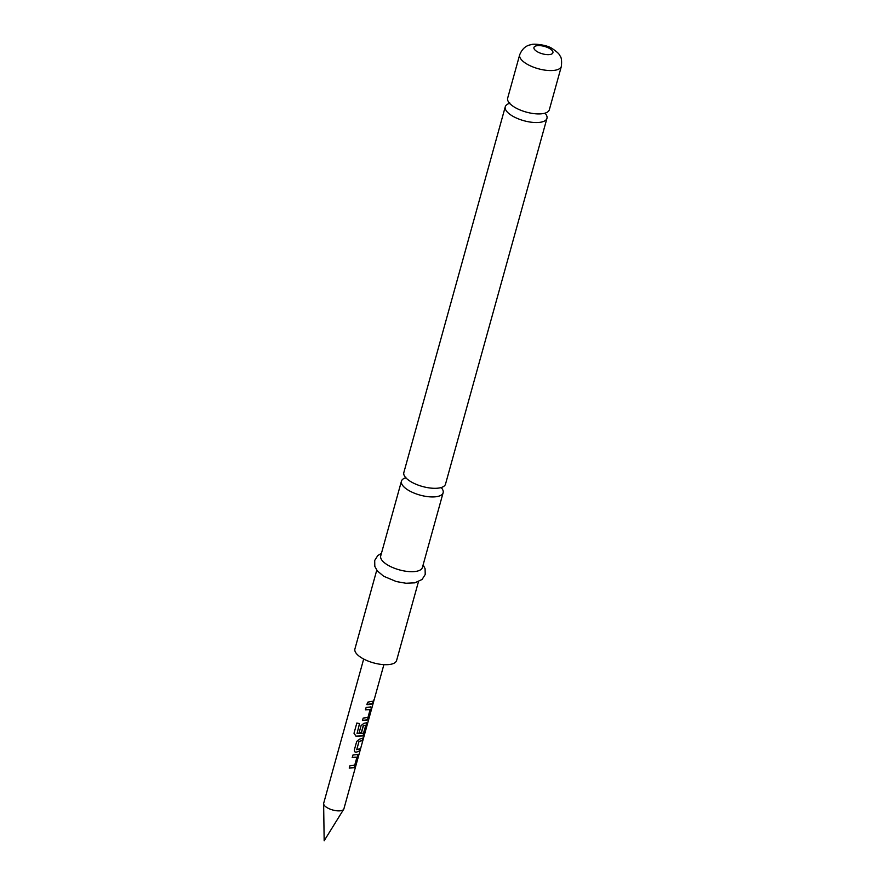 <?xml version="1.0" encoding="UTF-8"?>
<svg xmlns="http://www.w3.org/2000/svg" width="885" height="885" viewBox="0 0 885 885"><rect width="100%" height="100%" fill="white"/><g stroke="black" fill="none" stroke-linecap="round" stroke-linejoin="round"><path stroke-width="1.33" d="M373.315 702.734L373.57 701.75C374.278 699.404 374.3 698.962 373.647 700.4M509.539 103.744L509.627 103.346A21.627 8.452 15.5 0 0 505.269 106.786A21.627 8.452 15.5 0 0 511.596 115.481A21.627 8.452 15.5 0 0 541.233 122.119A21.627 8.452 15.5 0 0 546.952 118.347A21.627 8.452 15.5 0 0 544.994 113.158L544.85 113.534M405.717 478.132L405.795 477.734A21.627 8.452 15.5 0 0 401.447 481.174A21.627 8.452 15.5 0 0 407.764 489.87A21.627 8.452 15.5 0 0 437.411 496.507A21.627 8.452 15.5 0 0 443.131 492.735A21.627 8.452 15.5 0 0 441.161 487.547L441.029 487.923M356.943 757.173L352.263 757.471L352.938 755.027L357.761 754.529L358.237 756.133L355.87 764.684L354.122 767.638L349.298 768.136L349.984 765.691L354.752 765.071L356.943 757.173L352.164 757.35M357.54 754.429L357.994 756.044L355.626 764.596L353.911 767.527L349.21 768.014M363.027 737.891L362.352 740.336L358.989 741.486L356.755 749.672L360.317 748.644L359.631 751.088L355.892 752.283L354.62 751.741L354.332 749.982L356.71 741.442L359.52 739.185L363.27 737.99L362.596 740.424L359.144 741.597M360.073 748.555L359.398 751L355.892 752.283M365.815 725.169L363.425 725.634L361.5 732.581L359.166 732.57L361.102 725.567L363.923 723.311L366.556 722.791L367.043 724.395L364.664 732.946L362.927 735.9L355.914 736.121L354 733.278L356.843 723.023L359.576 723.62L357.031 733.477L363.481 733.256L365.815 725.169L363.27 725.523L361.345 732.459L359.078 732.448M366.346 722.68L366.799 724.306L364.432 732.846L362.717 735.789L355.914 736.121M370.14 709.56L365.461 709.858L366.136 707.425L370.959 706.927L371.434 708.52L369.067 717.071L367.33 720.025L362.507 720.523L363.182 718.078L367.95 717.458L370.14 709.56L365.372 709.737M370.749 706.816L371.202 708.431L368.824 716.983L367.109 719.914L362.419 720.401M373.271 700.942L372.596 703.387L366.821 704.537M373.337 702.701L343.9 808.835A10.487 4.093 -164.5 0 1 343.712 809.266A10.487 4.093 -164.5 0 1 341.123 810.671A10.487 4.093 -164.5 0 1 330.028 809.089A10.487 4.093 -164.5 0 1 323.633 803.702A10.487 4.093 -164.5 0 1 323.689 803.237L363.68 659.037M359.531 723.51L357.031 733.477M370.572 704.493L366.91 704.648L367.585 702.214L373.514 701.042L372.839 703.475L370.572 704.493M513.986 106.864A21.627 8.452 -164.5 0 1 507.658 98.158L519.683 54.804A21.627 8.452 -164.5 0 0 531.664 66.43A21.627 8.452 -164.5 0 0 555.658 70.136A21.627 8.452 -164.5 0 0 561.367 66.364L549.342 109.718A21.627 8.452 -164.5 0 1 543.633 113.49A21.627 8.452 -164.5 0 1 513.986 106.864M546.952 118.347L445.52 484.106A21.627 8.452 -164.5 0 1 439.801 487.878A21.627 8.452 -164.5 0 1 410.164 481.252A21.627 8.452 -164.5 0 1 403.837 472.546L505.269 106.786M418.439 581.744L396.602 660.498A21.627 8.452 -164.5 0 1 390.882 664.27A21.627 8.452 -164.5 0 1 366.899 660.564A21.627 8.452 -164.5 0 1 354.918 648.937L376.756 570.183M443.131 492.735L422.399 567.484A21.627 8.452 -164.5 0 1 416.68 571.256A21.627 8.452 -164.5 0 1 392.697 567.55A21.627 8.452 -164.5 0 1 380.716 555.924L401.447 481.174M355.881 736.01L354.033 733.178M355.737 752.161L354.575 751.686M358.989 741.486L356.71 749.706M550.304 54.461A9.835 3.839 -164.5 0 1 536.83 51.441A9.835 3.839 -164.5 0 1 536.553 45.777A9.835 3.839 -164.5 0 1 550.027 48.786A9.835 3.839 -164.5 0 1 550.304 54.461M383.891 664.646L374.034 700.179M343.712 809.266L324.164 840.75L323.633 803.702M561.367 66.364C561.909 60.844 561.455 57.359 560.017 55.91C559.519 54.118 556.82 51.607 551.897 48.387C546.454 44.571 532.56 43.487 531.321 44.67C526.055 45.378 522.172 48.752 519.683 54.804M509.66 102.748L509.627 103.346M405.839 477.137L405.795 477.734M381.446 553.291L377.773 555.581L374.698 560.459L374.809 566.345L377.309 570.902L383.725 576.279L396.325 581.556L405.961 583.259L414.777 582.85L422.079 579.465L425.22 574.476L425.088 568.712L423.13 564.851"/></g></svg>
